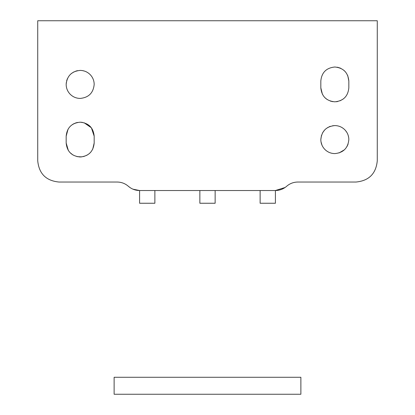 <?xml version="1.0" encoding="UTF-8"?>
<svg xmlns="http://www.w3.org/2000/svg" width="415" height="415" viewBox="0 0 415 415"><rect width="100%" height="100%" fill="white"/><g stroke="black" fill="none" stroke-linecap="round" stroke-linejoin="round"><path stroke-width="0.62" d="M285.11 187.481L275.41 190.521L275.41 203.257L260.127 203.257L260.127 190.521M215.141 190.521L215.141 203.257L199.859 203.257L199.859 190.521M114.125 377.271L300.875 377.271L300.875 394.25L114.125 394.25L114.125 377.271M94.179 84.416C93.349 92.924 88.68 97.592 80.173 98.422C76.282 98.36 72.952 96.965 70.182 94.231C72.952 96.965 76.282 98.36 80.173 98.422C88.68 97.592 93.349 92.924 94.179 84.416C94.122 80.619 92.784 77.346 90.159 74.596C87.389 71.862 84.063 70.467 80.173 70.41C71.665 71.24 66.997 75.909 66.167 84.416L66.286 82.575M66.602 80.946L67.427 78.601M71.245 73.621L74.15 71.769M75.712 71.136L77.595 70.649M66.167 84.416C66.218 88.213 67.557 91.487 70.182 94.231M82.305 70.571L84.401 71.064M87.43 72.438L88.722 73.32M334.827 153.597C330.937 153.54 327.606 152.144 324.841 149.41C327.611 152.144 330.937 153.54 334.827 153.597C343.335 152.767 348.003 148.098 348.833 139.59C348.782 135.793 347.443 132.52 344.818 129.776C342.048 127.042 338.718 125.641 334.827 125.584C326.32 126.414 321.651 131.083 320.821 139.59L321.48 135.347M348.097 144.078L347.096 146.355M344.414 149.805L339.055 152.943M345.436 130.445L346.847 132.395M348.18 135.363L348.683 137.526M322.652 132.675L324.789 129.822M325.801 128.883L328.161 127.27M329.131 126.798L330.324 126.331M332.55 125.771L334.827 125.584M320.821 139.59C320.878 143.388 322.216 146.661 324.841 149.41L324.587 149.141M322.009 145.234L320.987 141.733M286.703 186.221L286.64 186.278C283.414 189.058 279.669 190.475 275.41 190.521L139.59 190.521L132.971 189.178M81.848 156.891L76.951 156.616M72.999 155.018L69.979 152.596M68.335 150.479L66.167 142.988C66.997 151.496 71.665 156.165 80.173 156.995C88.68 156.165 93.349 151.496 94.179 142.988L92.711 149.224M90.766 152.149L89.292 153.612M87.109 155.153L83.482 156.595M84.079 122.747L91.373 127.789L94.179 136.198C93.349 127.69 88.68 123.022 80.173 122.192C71.665 123.022 66.997 127.69 66.167 136.198L66.167 142.988M80.173 122.192L82.31 122.352M66.167 136.198L68.044 129.19M72.459 124.505L74.477 123.4M75.499 122.99L77.532 122.441M94.179 142.988L94.179 136.198M332.872 101.68L330.319 101.068M327.253 99.59L324.841 97.629M322.424 94.309L320.821 87.809C321.651 96.316 326.32 100.985 334.827 101.815C343.335 100.985 348.003 96.316 348.833 87.809L348.833 81.018C348.003 72.511 343.335 67.842 334.827 67.012C326.32 67.842 321.651 72.511 320.821 81.018L320.821 87.809M343.288 98.972L340.093 100.788M337.784 101.499L336.295 101.737M337.068 67.194L338.713 67.562M339.48 67.806L340.897 68.392M343.988 70.425L345.093 71.489M347.739 75.582L348.833 81.018M320.821 81.018C321.651 72.511 326.32 67.842 334.827 67.012M130.092 187.616L128.349 186.268M286.64 186.278C289.867 183.497 293.607 182.081 297.866 182.035L356.049 182.035C368.94 180.774 376.016 173.703 377.271 160.812L377.271 20.75L37.729 20.75L37.729 160.812C38.984 173.703 46.06 180.774 58.951 182.035L117.134 182.035C121.393 182.081 125.133 183.497 128.359 186.278C131.586 189.058 135.332 190.475 139.59 190.521L139.59 203.257L154.873 203.257L154.873 190.521"/></g></svg>
